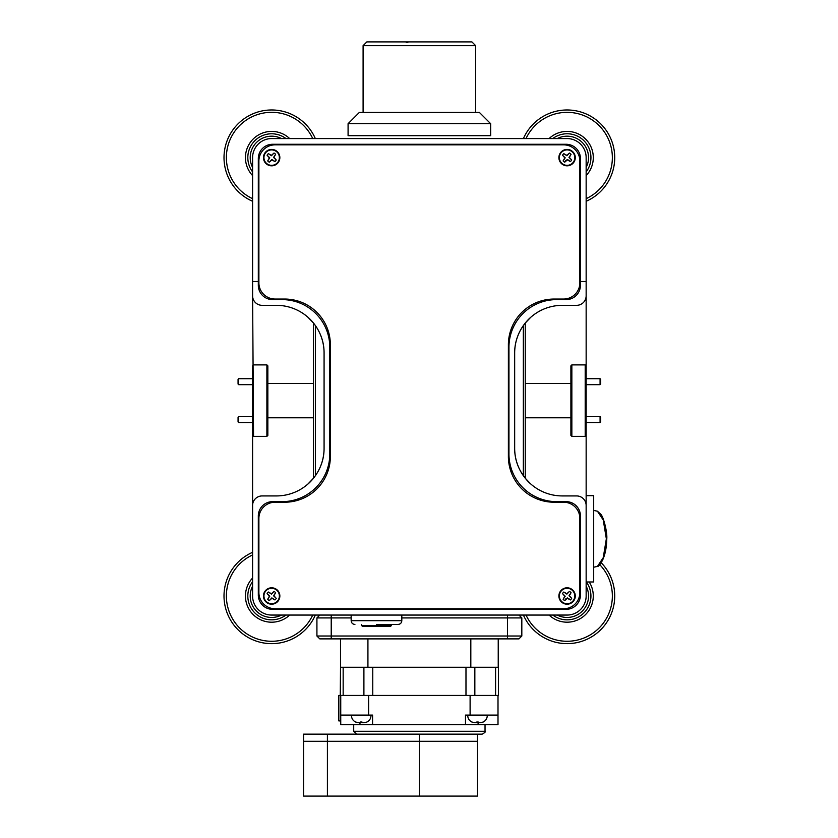 <?xml version="1.0" encoding="UTF-8"?>
<svg xmlns="http://www.w3.org/2000/svg" width="838" height="838" viewBox="0 0 838 838"><rect width="100%" height="100%" fill="white"/><g stroke="black" fill="none" stroke-linecap="round" stroke-linejoin="round"><path stroke-width="1.26" d="M271.659 587.805A8.191 8.191 0 0 0 263.457 595.996A8.191 8.191 0 0 0 271.659 604.198A8.191 8.191 0 0 0 279.85 595.996A8.191 8.191 0 0 0 271.659 587.805M567.085 587.805A8.191 8.191 0 0 0 558.894 595.996A8.191 8.191 0 0 0 567.085 604.198A8.191 8.191 0 0 0 575.287 595.996A8.191 8.191 0 0 0 567.085 587.805M271.659 149.426A8.191 8.191 0 0 0 263.457 157.617A8.191 8.191 0 0 0 271.659 165.819A8.191 8.191 0 0 0 279.85 157.617A8.191 8.191 0 0 0 271.659 149.426M567.085 149.426A8.191 8.191 0 0 0 558.894 157.617A8.191 8.191 0 0 0 567.085 165.819A8.191 8.191 0 0 0 575.287 157.617A8.191 8.191 0 0 0 567.085 149.426M554.128 299.04L563.66 299.04A16.205 16.205 0 0 0 579.854 282.846L579.854 161.053A16.205 16.205 0 0 0 563.66 144.848L275.084 144.848A16.205 16.205 0 0 0 258.89 161.053L258.89 282.846A16.205 16.205 0 0 0 275.084 299.04L284.616 299.04A45.744 45.744 0 0 1 330.361 344.785L330.361 456.48A45.744 45.744 0 0 1 284.616 502.224L275.084 502.224A16.205 16.205 0 0 0 258.89 518.429L258.89 592.571A16.205 16.205 0 0 0 275.084 608.765L563.66 608.765A16.205 16.205 0 0 0 579.854 592.571L579.854 518.429A16.205 16.205 0 0 0 563.66 502.224L554.128 502.224A45.744 45.744 0 0 1 508.383 456.48L508.383 344.785A45.744 45.744 0 0 1 554.128 299.04M567.085 615.061L518.963 615.061L521.823 617.92L521.823 636.021L518.963 638.881L319.781 638.881L316.921 636.021L316.921 617.92L319.781 615.061L271.659 615.061L567.085 615.061A19.065 19.065 0 0 0 586.15 595.996L586.15 581.97L593.692 581.97L593.692 495.667L586.15 495.667M521.823 617.92L401.811 617.92M351.164 617.92L316.921 617.92M316.921 636.021L521.823 636.021M525.248 478.215A47.651 47.651 0 0 0 562.319 495.928A47.651 47.651 0 0 1 514.668 448.288C514.532 470.925 530.59 483.83 530.8 484.018L525.248 478.215L525.248 323.049L530.8 317.246C530.622 317.466 514.574 330.193 514.668 352.987A47.651 47.651 0 0 1 562.319 305.336L576.617 305.336A9.532 9.532 0 0 0 586.15 295.804L586.15 281.505L579.854 281.505L580.43 281.505L580.43 158.571A14.298 14.298 0 0 0 566.132 144.272L272.612 144.272A14.298 14.298 0 0 0 258.314 158.571L258.314 281.505L258.89 281.505L252.594 281.505L258.314 281.505L258.314 285.318A14.298 14.298 0 0 0 272.612 299.616L282.144 299.616A47.651 47.651 0 0 1 329.795 347.267L329.795 453.997A47.651 47.651 0 0 1 282.144 501.648L272.612 501.648A14.298 14.298 0 0 0 258.314 515.946L258.314 595.043A14.298 14.298 0 0 0 272.612 609.341L566.132 609.341A14.298 14.298 0 0 0 580.43 595.043L580.43 515.946A14.298 14.298 0 0 0 566.132 501.648L556.6 501.648A47.651 47.651 0 0 1 508.949 453.997L508.949 347.267A47.651 47.651 0 0 1 556.6 299.616L566.132 299.616A14.298 14.298 0 0 0 580.43 285.318L580.43 281.505L586.15 281.505L586.15 157.617A19.065 19.065 0 0 0 567.085 138.563L271.659 138.563A19.065 19.065 0 0 0 252.594 157.617L252.594 295.804A9.532 9.532 0 0 0 262.126 305.336L276.425 305.336A47.651 47.651 0 0 1 324.076 352.987C324.17 330.193 308.122 317.466 307.944 317.246L313.496 323.049L313.496 478.215A47.651 47.651 0 0 1 276.425 495.928L262.126 495.928A9.532 9.532 0 0 0 252.594 505.461L252.594 510.227M360.476 722.031L362.006 722.031L360.476 722.031L360.476 722.723L358.727 722.723L360.476 722.723M362.006 722.723L363.744 722.723L362.006 722.723L362.006 722.031M358.727 722.723L355.626 722.042C352.976 720.701 351.593 718.543 351.468 715.568L371.004 715.568C370.888 718.543 369.506 720.701 366.866 722.063L363.744 722.723M476.738 722.031L478.268 722.031L476.738 722.031L476.738 722.723L475.01 722.723L476.738 722.723M478.268 722.723L480.017 722.723L478.268 722.723L478.268 722.031M474.999 722.723L471.899 722.042C469.238 720.701 467.855 718.543 467.74 715.568L487.276 715.568C487.15 718.543 485.768 720.701 483.128 722.063L480.017 722.723M479.106 734.151L356.569 734.151L353.709 731.291L485.034 731.291C485.883 731.668 484.93 732.622 482.175 734.151L479.106 734.151M419.367 796.1L419.367 741.305L477.503 741.305L303.586 741.305L303.586 796.1L477.503 796.1L477.503 734.151L482.175 734.151M478.079 722.042L478.079 724.629L498.002 724.629L498.002 695.425M478.079 724.629L340.741 724.629L340.741 695.425L340.741 715.097L368.626 715.097L368.626 695.425M372.575 724.629L372.575 715.097L368.626 715.097M498.002 715.097L465.478 715.097L465.478 724.629M470.108 715.097L470.108 695.425M340.741 720.921L338.835 720.921L338.835 695.425L498.474 695.425L498.474 667.278L498.474 695.425M303.586 796.1L303.586 734.151L303.586 741.305L327.407 741.305L327.407 734.151L303.586 734.151M327.407 796.1L327.407 741.305L419.367 741.305L419.367 734.151L327.407 734.151M470.82 638.881L470.82 667.278L498.474 667.278M340.511 638.881L340.511 667.278L470.82 667.278M498.233 638.881L498.233 667.278M367.924 638.881L367.924 667.278M340.27 695.425L340.511 667.278M348.084 123.689L359.345 112.439L479.399 112.439L490.659 123.689L348.084 123.689L348.084 135.704L490.659 135.704L490.659 123.689M363.095 45.65L366.845 41.9L471.899 41.9L475.649 45.65L363.095 45.65L363.095 112.439M408.054 41.9L406.221 41.9M407.959 42.277L406.137 42.277M571.851 436.368L571.851 364.897L570.898 365.85L570.898 435.414L571.851 436.368L585.196 436.368L586.15 435.414L586.15 157.617M567.085 138.563L545.171 138.563M293.572 138.563L271.659 138.563M252.594 293.897L253.547 436.368L266.893 436.368L266.893 364.897L253.547 364.897M252.594 532.151L252.594 574.082M252.594 589.324L252.594 525.95M597.431 566.425L603.245 557.658L606.345 538.813L603.245 519.969L597.431 511.211L600.898 514.375C603.653 517.224 607.414 532.476 606.785 538.813C606.607 547.382 605.193 554.494 602.564 560.172C598.028 568.499 597.62 565.702 597.431 566.425L593.692 567.211M376.482 624.436L398.06 624.436L376.482 624.436M391.493 624.436L390.749 626.311L362.226 626.311L361.482 624.436M391.493 625.567L361.482 625.567M552.787 138.563A23.82 23.82 0 0 1 586.15 171.916M586.15 198.679A45.262 45.262 0 0 0 604.544 132.205A45.262 45.262 0 0 0 526.023 138.563M523.415 138.563A47.651 47.651 0 0 1 606.513 130.864A47.651 47.651 0 0 1 586.15 201.288M586.15 167.443A21.442 21.442 0 0 0 557.26 138.563M563.126 160.906L565.2 157.827L562.528 155.239L564.812 157.869L563.126 160.906A5.143 5.143 0 0 0 564.728 162.195L567.336 159.89L570.374 161.577A5.143 5.143 0 0 0 571.663 159.974L569.358 157.366L571.045 154.328A5.143 5.143 0 0 0 569.442 153.04L566.834 155.344L563.796 153.658A5.143 5.143 0 0 0 562.508 155.26L562.508 155.26M563.796 153.658L566.876 155.732L569.442 153.04M571.925 151.605A7.72 7.72 0 0 1 573.108 162.457A7.72 7.72 0 0 1 562.256 163.64A7.72 7.72 0 0 1 561.072 152.788A7.72 7.72 0 0 1 571.925 151.605M571.045 154.328L568.981 157.408L571.663 159.974M568.813 160.32L570.374 161.577M568.918 160.11L567.336 159.89M567.295 159.503L565.985 160.634M565.828 160.446L564.707 162.184M267.699 599.285L269.763 596.206L267.092 593.618L269.386 596.247L267.699 599.285A5.143 5.143 0 0 0 269.302 600.574L271.9 598.269L274.948 599.956A5.143 5.143 0 0 0 276.236 598.353L273.932 595.755L275.618 592.707A5.143 5.143 0 0 0 274.016 591.419L271.407 593.723L268.37 592.037L271.449 594.111L274.016 591.419M274.969 599.935L271.858 597.892L269.302 600.574M276.488 589.983A7.72 7.72 0 0 1 277.671 600.836A7.72 7.72 0 0 1 266.819 602.019A7.72 7.72 0 0 1 265.636 591.167A7.72 7.72 0 0 1 276.488 589.983M268.349 592.057L268.37 592.037A5.143 5.143 0 0 0 267.081 593.639M275.618 592.707L273.544 595.797L276.236 598.353M267.699 160.906L269.763 157.827L267.092 155.239L269.386 157.869L267.699 160.906A5.143 5.143 0 0 0 269.302 162.195L271.9 159.89L274.948 161.577A5.143 5.143 0 0 0 276.236 159.974L273.932 157.366L275.618 154.328A5.143 5.143 0 0 0 274.016 153.04L271.407 155.344L268.37 153.658L271.449 155.732L274.016 153.04M274.969 161.556L271.858 159.503L269.302 162.195M276.488 151.605A7.72 7.72 0 0 1 277.671 162.457A7.72 7.72 0 0 1 266.819 163.64A7.72 7.72 0 0 1 265.636 152.788A7.72 7.72 0 0 1 276.488 151.605M268.349 153.679L268.37 153.658A5.143 5.143 0 0 0 267.081 155.26M275.618 154.328L273.544 157.408L276.236 159.974M563.126 599.285L565.2 596.206L562.528 593.618L564.812 596.247L563.126 599.285A5.143 5.143 0 0 0 564.728 600.574L567.336 598.269L570.374 599.956A5.143 5.143 0 0 0 571.663 598.353L569.358 595.755L571.045 592.707A5.143 5.143 0 0 0 569.442 591.419L566.834 593.723L563.796 592.037A5.143 5.143 0 0 0 562.508 593.639L562.508 593.639M563.796 592.037L566.876 594.111L569.442 591.419M571.925 589.983A7.72 7.72 0 0 1 573.108 600.836A7.72 7.72 0 0 1 562.256 602.019A7.72 7.72 0 0 1 561.072 591.167A7.72 7.72 0 0 1 571.925 589.983M571.045 592.707L568.981 595.797L571.663 598.353M568.813 598.699L570.374 599.956M568.918 598.489L567.336 598.269M567.295 597.892L565.985 599.013M565.828 598.824L564.707 600.563M252.594 586.171A21.442 21.442 0 0 0 281.484 615.061M285.947 615.061A23.82 23.82 0 0 1 252.594 581.708M252.594 554.934A45.262 45.262 0 0 0 234.2 621.419A45.262 45.262 0 0 0 312.721 615.061M315.329 615.061A47.651 47.651 0 0 1 232.356 622.948L232.095 622.55A47.651 47.651 0 0 1 252.594 552.326M557.26 615.061A21.442 21.442 0 0 0 586.15 586.171M586.338 581.97A23.82 23.82 0 0 1 552.787 615.061M526.023 615.061A45.262 45.262 0 0 0 592.508 633.455A45.262 45.262 0 0 0 599.819 564.728M601.213 562.748A47.651 47.651 0 0 1 593.838 635.424A47.651 47.651 0 0 1 527.793 622.948L527.521 622.55A47.651 47.651 0 0 1 523.415 615.061M281.484 138.563A21.442 21.442 0 0 0 252.594 167.443M252.594 171.916A23.82 23.82 0 0 1 285.947 138.563M312.721 138.563A45.262 45.262 0 0 0 226.532 161.273A45.262 45.262 0 0 0 252.594 198.679M252.594 201.288A47.651 47.651 0 0 1 232.356 184.57L232.095 184.171A47.651 47.651 0 0 1 244.906 118.189A47.651 47.651 0 0 1 315.329 138.563M600.678 379.405L600.678 384.066L600.081 384.663L600.081 378.703L586.15 378.703M600.678 417.314L600.678 421.964L600.081 422.562L600.081 416.612L586.15 416.612M523.341 475.691L523.341 325.573M586.15 365.85L585.196 364.897L585.196 436.368M571.851 364.897L585.196 364.897M570.898 383.479L525.248 383.479M570.898 417.785L525.248 417.785M315.402 325.573L315.402 475.691M267.846 417.785L313.496 417.785M267.846 383.479L313.496 383.479M266.893 364.897L267.846 365.85L267.846 435.414L266.893 436.368M281.191 615.061L271.659 615.061A19.065 19.065 0 0 1 252.594 595.996L252.594 365.85M252.594 435.414L253.547 436.368M238.065 383.951L238.065 379.3L238.662 378.703L238.662 384.663L252.594 384.663M238.065 421.86L238.065 417.209L238.662 416.612L238.662 422.562L252.594 422.562M276.425 495.928A47.651 47.651 0 0 0 324.076 448.288C324.212 470.925 308.154 483.83 307.944 484.018L313.496 478.215M586.15 435.414L586.15 505.461A9.532 9.532 0 0 0 576.617 495.928L562.319 495.928M586.15 595.996L586.15 505.461M525.248 323.049A47.651 47.651 0 0 1 562.319 305.336M276.425 305.336A47.651 47.651 0 0 1 313.496 323.049M324.076 448.288L324.076 352.987M514.668 352.987L514.668 448.288M507.524 638.881L507.524 615.061M331.22 615.061L331.22 638.881M359.973 722.723L359.973 724.629M495.583 667.278L495.583 695.425M474.842 667.278L474.842 695.425M465.98 667.278L465.98 695.425M372.763 667.278L372.763 695.425M363.901 667.278L363.901 695.425M343.161 667.278L343.161 695.425M401.811 615.061L401.811 620.686L351.164 620.686C351.384 622.959 352.641 624.216 354.914 624.436M549.1 138.563A26.208 26.208 0 0 1 587.04 140.627A26.208 26.208 0 0 1 586.15 175.603M289.644 615.061A26.208 26.208 0 0 1 251.704 612.987A26.208 26.208 0 0 1 252.594 578.01M589.219 581.97A26.208 26.208 0 0 1 549.1 615.061M252.594 175.603A26.208 26.208 0 0 1 256.941 135.934A26.208 26.208 0 0 1 289.644 138.563M353.709 724.629L353.709 731.291M485.034 724.629L485.034 731.291M475.649 45.65L475.649 112.439M597.431 511.211L593.692 510.426M401.811 620.686C401.591 622.959 400.334 624.216 398.06 624.436M351.164 615.061L351.164 620.686M600.678 379.3L600.081 378.703M600.678 417.209L600.081 416.612M238.065 384.066L238.662 384.663M238.065 421.964L238.662 422.562M238.662 416.612L252.594 416.612M238.662 378.703L252.594 378.703M600.081 422.562L586.15 422.562M600.081 384.663L586.15 384.663"/></g></svg>
